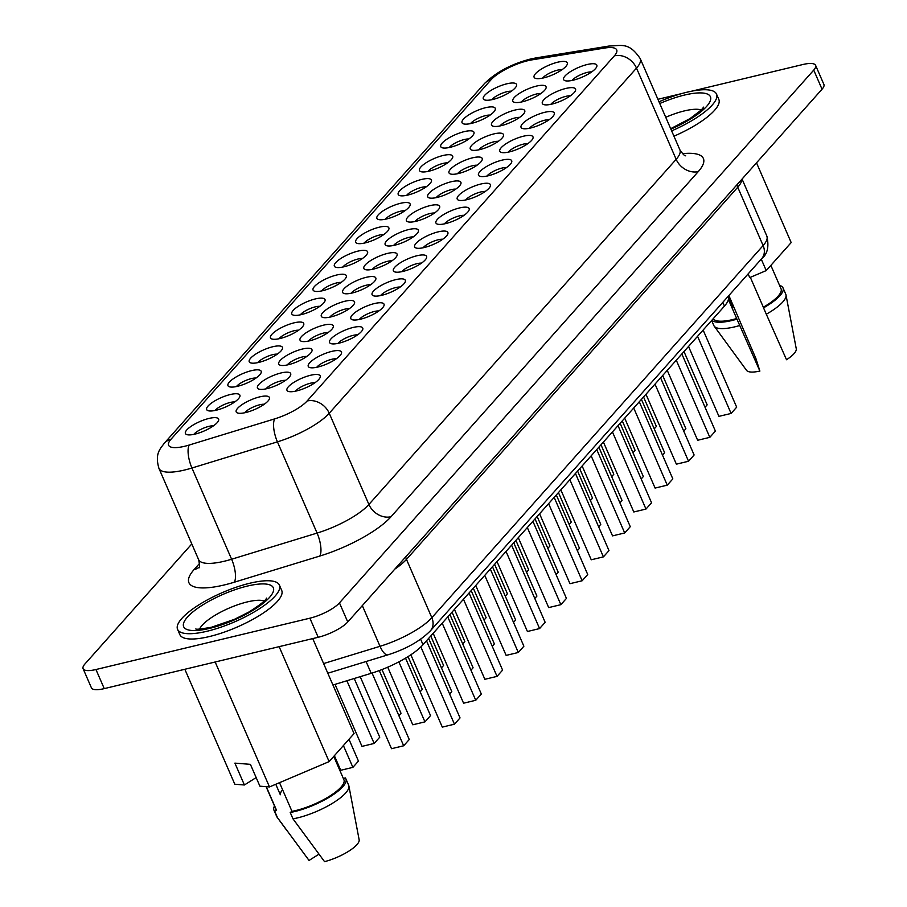<?xml version="1.0" encoding="UTF-8"?>
<svg xmlns="http://www.w3.org/2000/svg" width="907" height="907" viewBox="0 0 907 907"><rect width="100%" height="100%" fill="white"/><g stroke="black" fill="none" stroke-linecap="round" stroke-linejoin="round"><path stroke-width="1.36" d="M728.48 298.845L732.89 307.813L728.854 296.646M673.958 136.186A55.52 15.861 -23.5 0 0 718.82 99.385L716.507 94.079A55.52 15.861 156.5 0 1 671.645 130.88M658.992 101.799A55.52 15.861 156.5 0 1 686.973 92.208A55.52 15.861 156.5 0 1 716.507 94.079M177.579 629.367L179.881 634.673A55.52 15.861 -23.5 0 0 209.415 636.544A55.52 15.861 -23.5 0 0 261.114 614.458A55.52 15.861 -23.5 0 0 281.703 590.4L279.401 585.094A55.52 15.861 -23.5 0 0 249.856 583.224A55.52 15.861 -23.5 0 0 198.168 605.309A55.52 15.861 -23.5 0 0 177.579 629.367A55.52 15.861 -23.5 0 0 207.113 631.238A55.52 15.861 -23.5 0 0 258.812 609.153A55.52 15.861 -23.5 0 0 279.401 585.094M587.192 64.522A18.106 5.17 156.5 0 1 596.681 66.88A18.106 5.17 156.5 0 1 573.247 80.179A18.106 5.17 156.5 0 1 564.993 80.655A18.106 5.17 156.5 0 1 568.406 73.036A18.106 5.17 156.5 0 1 587.192 64.522M591.681 71.925A12.074 3.447 -23.5 0 0 587.169 72.435A12.074 3.447 -23.5 0 0 572.09 80.44M565.911 88.433A18.106 5.17 156.5 0 1 575.401 90.779A18.106 5.17 156.5 0 1 551.966 104.09A18.106 5.17 156.5 0 1 543.712 104.566A18.106 5.17 156.5 0 1 547.125 96.936A18.106 5.17 156.5 0 1 565.911 88.433M570.401 95.836A12.074 3.447 -23.5 0 0 565.889 96.346A12.074 3.447 -23.5 0 0 550.81 104.35M544.631 112.332A18.106 5.17 156.5 0 1 554.12 114.69A18.106 5.17 156.5 0 1 530.697 127.989A18.106 5.17 156.5 0 1 522.432 128.465A18.106 5.17 156.5 0 1 525.856 120.846A18.106 5.17 156.5 0 1 544.631 112.332M549.12 119.735A12.074 3.447 -23.5 0 0 544.608 120.246A12.074 3.447 -23.5 0 0 529.529 128.25M523.35 136.231A18.106 5.17 156.5 0 1 532.84 138.59A18.106 5.17 156.5 0 1 509.417 151.9A18.106 5.17 156.5 0 1 501.152 152.365A18.106 5.17 156.5 0 1 504.575 144.746A18.106 5.17 156.5 0 1 523.35 136.231M527.84 143.635A12.074 3.447 -23.5 0 0 523.328 144.145A12.074 3.447 -23.5 0 0 508.249 152.149M502.07 160.142A18.106 5.17 156.5 0 1 511.559 162.489A18.106 5.17 156.5 0 1 488.136 175.799A18.106 5.17 156.5 0 1 479.871 176.275A18.106 5.17 156.5 0 1 483.295 168.645A18.106 5.17 156.5 0 1 502.07 160.142M506.56 167.546A12.074 3.447 -23.5 0 0 502.059 168.056A12.074 3.447 -23.5 0 0 486.968 176.06M480.789 184.042A18.106 5.17 156.5 0 1 490.279 186.4A18.106 5.17 156.5 0 1 466.856 199.699A18.106 5.17 156.5 0 1 458.591 200.175A18.106 5.17 156.5 0 1 462.014 192.556A18.106 5.17 156.5 0 1 480.789 184.042M485.279 191.445A12.074 3.447 -23.5 0 0 480.778 191.955A12.074 3.447 -23.5 0 0 465.699 199.959M459.509 207.952A18.106 5.17 156.5 0 1 469.01 210.299A18.106 5.17 156.5 0 1 445.575 223.61A18.106 5.17 156.5 0 1 437.31 224.086A18.106 5.17 156.5 0 1 440.734 216.456A18.106 5.17 156.5 0 1 459.509 207.952M463.999 215.344A12.074 3.447 -23.5 0 0 459.498 215.866A12.074 3.447 -23.5 0 0 444.419 223.859M310.557 375.271A18.106 5.17 156.5 0 1 320.046 377.629A18.106 5.17 156.5 0 1 296.612 390.928A18.106 5.17 156.5 0 1 288.358 391.405A18.106 5.17 156.5 0 1 291.771 383.786A18.106 5.17 156.5 0 1 310.557 375.271M315.046 382.675A12.074 3.447 -23.5 0 0 310.534 383.185A12.074 3.447 -23.5 0 0 295.455 391.189M331.837 351.372A18.106 5.17 156.5 0 1 341.327 353.719A18.106 5.17 156.5 0 1 317.892 367.029A18.106 5.17 156.5 0 1 309.638 367.505A18.106 5.17 156.5 0 1 313.051 359.875A18.106 5.17 156.5 0 1 331.837 351.372M336.327 358.775A12.074 3.447 -23.5 0 0 331.815 359.285A12.074 3.447 -23.5 0 0 316.736 367.29M353.118 327.461A18.106 5.17 156.5 0 1 362.607 329.819A18.106 5.17 156.5 0 1 339.173 343.118A18.106 5.17 156.5 0 1 330.908 343.594A18.106 5.17 156.5 0 1 334.332 335.975A18.106 5.17 156.5 0 1 353.118 327.461M357.607 334.864A12.074 3.447 -23.5 0 0 353.095 335.375A12.074 3.447 -23.5 0 0 338.016 343.379M374.398 303.562A18.106 5.17 156.5 0 1 383.888 305.92A18.106 5.17 156.5 0 1 360.453 319.219A18.106 5.17 156.5 0 1 352.188 319.695A18.106 5.17 156.5 0 1 355.612 312.076A18.106 5.17 156.5 0 1 374.398 303.562M378.888 310.965A12.074 3.447 -23.5 0 0 374.376 311.475A12.074 3.447 -23.5 0 0 359.297 319.479M395.679 279.662A18.106 5.17 156.5 0 1 405.168 282.009A18.106 5.17 156.5 0 1 381.734 295.319A18.106 5.17 156.5 0 1 373.469 295.795A18.106 5.17 156.5 0 1 376.893 288.165A18.106 5.17 156.5 0 1 395.679 279.662M400.157 287.054A12.074 3.447 -23.5 0 0 395.656 287.576A12.074 3.447 -23.5 0 0 380.577 295.58M416.948 255.751A18.106 5.17 156.5 0 1 426.449 258.11A18.106 5.17 156.5 0 1 403.014 271.408A18.106 5.17 156.5 0 1 394.749 271.885A18.106 5.17 156.5 0 1 398.173 264.266A18.106 5.17 156.5 0 1 416.948 255.751M421.438 263.155A12.074 3.447 -23.5 0 0 416.937 263.665A12.074 3.447 -23.5 0 0 401.858 271.669M506.888 83.795A18.106 5.17 156.5 0 1 516.378 86.142A18.106 5.17 156.5 0 1 492.943 99.453A18.106 5.17 156.5 0 1 484.689 99.929A18.106 5.17 156.5 0 1 488.102 92.31A18.106 5.17 156.5 0 1 506.888 83.795M511.378 91.199A12.074 3.447 -23.5 0 0 506.866 91.709A12.074 3.447 -23.5 0 0 491.787 99.713M557.68 62.209A18.106 5.17 156.5 0 1 567.17 64.556A18.106 5.17 156.5 0 1 543.735 77.866A18.106 5.17 156.5 0 1 535.47 78.342A18.106 5.17 156.5 0 1 538.894 70.723A18.106 5.17 156.5 0 1 557.68 62.209M562.17 69.612A12.074 3.447 -23.5 0 0 557.658 70.122A12.074 3.447 -23.5 0 0 542.579 78.127M485.608 107.695A18.106 5.17 156.5 0 1 495.097 110.053A18.106 5.17 156.5 0 1 471.663 123.352A18.106 5.17 156.5 0 1 463.409 123.828A18.106 5.17 156.5 0 1 466.833 116.209A18.106 5.17 156.5 0 1 485.608 107.695M490.097 115.098A12.074 3.447 -23.5 0 0 485.585 115.608A12.074 3.447 -23.5 0 0 470.506 123.613M536.4 86.108A18.106 5.17 156.5 0 1 545.889 88.467A18.106 5.17 156.5 0 1 522.455 101.765A18.106 5.17 156.5 0 1 514.201 102.242A18.106 5.17 156.5 0 1 517.614 94.623A18.106 5.17 156.5 0 1 536.4 86.108M540.889 93.512A12.074 3.447 -23.5 0 0 536.377 94.022A12.074 3.447 -23.5 0 0 521.298 102.026M464.327 131.606A18.106 5.17 156.5 0 1 473.817 133.953A18.106 5.17 156.5 0 1 450.394 147.263A18.106 5.17 156.5 0 1 442.128 147.739A18.106 5.17 156.5 0 1 445.552 140.109A18.106 5.17 156.5 0 1 464.327 131.606M468.817 138.998A12.074 3.447 -23.5 0 0 464.305 139.519A12.074 3.447 -23.5 0 0 449.226 147.524M515.119 110.019A18.106 5.17 156.5 0 1 524.609 112.366A18.106 5.17 156.5 0 1 501.174 125.676A18.106 5.17 156.5 0 1 492.92 126.152A18.106 5.17 156.5 0 1 496.344 118.522A18.106 5.17 156.5 0 1 515.119 110.019M519.609 117.411A12.074 3.447 -23.5 0 0 515.097 117.933A12.074 3.447 -23.5 0 0 500.018 125.937M443.047 155.505A18.106 5.17 156.5 0 1 452.536 157.863A18.106 5.17 156.5 0 1 429.113 171.162A18.106 5.17 156.5 0 1 420.848 171.638A18.106 5.17 156.5 0 1 424.272 164.02A18.106 5.17 156.5 0 1 443.047 155.505M447.536 162.909A12.074 3.447 -23.5 0 0 443.035 163.419A12.074 3.447 -23.5 0 0 427.945 171.423M493.839 133.919A18.106 5.17 156.5 0 1 503.328 136.277A18.106 5.17 156.5 0 1 479.905 149.576A18.106 5.17 156.5 0 1 471.64 150.052A18.106 5.17 156.5 0 1 475.064 142.433A18.106 5.17 156.5 0 1 493.839 133.919M498.328 141.322A12.074 3.447 -23.5 0 0 493.816 141.832A12.074 3.447 -23.5 0 0 478.737 149.836M421.766 179.405A18.106 5.17 156.5 0 1 431.256 181.763A18.106 5.17 156.5 0 1 407.833 195.062A18.106 5.17 156.5 0 1 399.568 195.538A18.106 5.17 156.5 0 1 402.991 187.919A18.106 5.17 156.5 0 1 421.766 179.405M426.256 186.808A12.074 3.447 -23.5 0 0 421.755 187.318A12.074 3.447 -23.5 0 0 406.676 195.322M472.558 157.818A18.106 5.17 156.5 0 1 482.048 160.176A18.106 5.17 156.5 0 1 458.625 173.486A18.106 5.17 156.5 0 1 450.36 173.951A18.106 5.17 156.5 0 1 453.783 166.332A18.106 5.17 156.5 0 1 472.558 157.818M477.048 165.221A12.074 3.447 -23.5 0 0 472.547 165.732A12.074 3.447 -23.5 0 0 457.457 173.736M400.486 203.315A18.106 5.17 156.5 0 1 409.975 205.662A18.106 5.17 156.5 0 1 386.552 218.972A18.106 5.17 156.5 0 1 378.287 219.449A18.106 5.17 156.5 0 1 381.711 211.819A18.106 5.17 156.5 0 1 400.486 203.315M404.976 210.719A12.074 3.447 -23.5 0 0 400.475 211.229A12.074 3.447 -23.5 0 0 385.396 219.233M451.278 181.729A18.106 5.17 156.5 0 1 460.767 184.076A18.106 5.17 156.5 0 1 437.344 197.386A18.106 5.17 156.5 0 1 429.079 197.862A18.106 5.17 156.5 0 1 432.503 190.232A18.106 5.17 156.5 0 1 451.278 181.729M455.768 189.132A12.074 3.447 -23.5 0 0 451.267 189.642A12.074 3.447 -23.5 0 0 436.188 197.647M379.205 227.215A18.106 5.17 156.5 0 1 388.706 229.573A18.106 5.17 156.5 0 1 365.272 242.872A18.106 5.17 156.5 0 1 357.007 243.348A18.106 5.17 156.5 0 1 360.43 235.729A18.106 5.17 156.5 0 1 379.205 227.215M383.695 234.618A12.074 3.447 -23.5 0 0 379.194 235.128A12.074 3.447 -23.5 0 0 364.115 243.133M429.997 205.628A18.106 5.17 156.5 0 1 439.498 207.986A18.106 5.17 156.5 0 1 416.064 221.285A18.106 5.17 156.5 0 1 407.799 221.762A18.106 5.17 156.5 0 1 411.222 214.143A18.106 5.17 156.5 0 1 429.997 205.628M434.487 213.032A12.074 3.447 -23.5 0 0 429.986 213.542A12.074 3.447 -23.5 0 0 414.907 221.546M208.973 418.444A18.106 5.17 156.5 0 1 218.462 420.803A18.106 5.17 156.5 0 1 195.039 434.102A18.106 5.17 156.5 0 1 186.774 434.578A18.106 5.17 156.5 0 1 190.198 426.959A18.106 5.17 156.5 0 1 208.973 418.444M213.462 425.848A12.074 3.447 -23.5 0 0 208.95 426.358A12.074 3.447 -23.5 0 0 193.871 434.362M259.765 396.858A18.106 5.17 156.5 0 1 269.254 399.216A18.106 5.17 156.5 0 1 245.82 412.515A18.106 5.17 156.5 0 1 237.566 412.991A18.106 5.17 156.5 0 1 240.99 405.372A18.106 5.17 156.5 0 1 259.765 396.858M264.254 404.261A12.074 3.447 -23.5 0 0 259.742 404.771A12.074 3.447 -23.5 0 0 244.663 412.776M230.253 394.545A18.106 5.17 156.5 0 1 239.743 396.892A18.106 5.17 156.5 0 1 216.308 410.202A18.106 5.17 156.5 0 1 208.054 410.678A18.106 5.17 156.5 0 1 211.478 403.048A18.106 5.17 156.5 0 1 230.253 394.545M234.743 401.948A12.074 3.447 -23.5 0 0 230.231 402.459A12.074 3.447 -23.5 0 0 215.152 410.463M281.045 372.958A18.106 5.17 156.5 0 1 290.535 375.305A18.106 5.17 156.5 0 1 267.1 388.615A18.106 5.17 156.5 0 1 258.846 389.092A18.106 5.17 156.5 0 1 262.259 381.462A18.106 5.17 156.5 0 1 281.045 372.958M285.535 380.362A12.074 3.447 -23.5 0 0 281.023 380.872A12.074 3.447 -23.5 0 0 265.944 388.876M251.534 370.634A18.106 5.17 156.5 0 1 261.023 372.992A18.106 5.17 156.5 0 1 237.589 386.291A18.106 5.17 156.5 0 1 229.335 386.767A18.106 5.17 156.5 0 1 232.748 379.149A18.106 5.17 156.5 0 1 251.534 370.634M256.023 378.038A12.074 3.447 -23.5 0 0 251.511 378.548A12.074 3.447 -23.5 0 0 236.432 386.552M302.326 349.048A18.106 5.17 156.5 0 1 311.815 351.406A18.106 5.17 156.5 0 1 288.381 364.705A18.106 5.17 156.5 0 1 280.116 365.181A18.106 5.17 156.5 0 1 283.54 357.562A18.106 5.17 156.5 0 1 302.326 349.048M306.815 356.451A12.074 3.447 -23.5 0 0 302.303 356.961A12.074 3.447 -23.5 0 0 287.224 364.965M272.814 346.735A18.106 5.17 156.5 0 1 282.304 349.082A18.106 5.17 156.5 0 1 258.869 362.392A18.106 5.17 156.5 0 1 250.604 362.868A18.106 5.17 156.5 0 1 254.028 355.249A18.106 5.17 156.5 0 1 272.814 346.735M277.304 354.138A12.074 3.447 -23.5 0 0 272.792 354.648A12.074 3.447 -23.5 0 0 257.713 362.653M323.606 325.148A18.106 5.17 156.5 0 1 333.096 327.495A18.106 5.17 156.5 0 1 309.661 340.805A18.106 5.17 156.5 0 1 301.396 341.281A18.106 5.17 156.5 0 1 304.82 333.663A18.106 5.17 156.5 0 1 323.606 325.148M328.096 332.552A12.074 3.447 -23.5 0 0 323.584 333.062A12.074 3.447 -23.5 0 0 308.505 341.066M294.095 322.835A18.106 5.17 156.5 0 1 303.584 325.182A18.106 5.17 156.5 0 1 280.15 338.492A18.106 5.17 156.5 0 1 271.885 338.969A18.106 5.17 156.5 0 1 275.309 331.338A18.106 5.17 156.5 0 1 294.095 322.835M298.584 330.227A12.074 3.447 -23.5 0 0 294.072 330.749A12.074 3.447 -23.5 0 0 278.993 338.753M344.887 301.249A18.106 5.17 156.5 0 1 354.376 303.596A18.106 5.17 156.5 0 1 330.942 316.906A18.106 5.17 156.5 0 1 322.677 317.382A18.106 5.17 156.5 0 1 326.101 309.752A18.106 5.17 156.5 0 1 344.887 301.249M349.376 308.641A12.074 3.447 -23.5 0 0 344.864 309.162A12.074 3.447 -23.5 0 0 329.785 317.167M315.375 298.925A18.106 5.17 156.5 0 1 324.865 301.283A18.106 5.17 156.5 0 1 301.43 314.582A18.106 5.17 156.5 0 1 293.165 315.058A18.106 5.17 156.5 0 1 296.589 307.439A18.106 5.17 156.5 0 1 315.375 298.925M319.854 306.328A12.074 3.447 -23.5 0 0 315.353 306.838A12.074 3.447 -23.5 0 0 300.274 314.842M366.156 277.338A18.106 5.17 156.5 0 1 375.657 279.696A18.106 5.17 156.5 0 1 352.222 292.995A18.106 5.17 156.5 0 1 343.957 293.471A18.106 5.17 156.5 0 1 347.381 285.852A18.106 5.17 156.5 0 1 366.156 277.338M370.646 284.741A12.074 3.447 -23.5 0 0 366.145 285.252A12.074 3.447 -23.5 0 0 351.066 293.256M336.644 275.025A18.106 5.17 156.5 0 1 346.145 277.372A18.106 5.17 156.5 0 1 322.711 290.682A18.106 5.17 156.5 0 1 314.446 291.158A18.106 5.17 156.5 0 1 317.869 283.528A18.106 5.17 156.5 0 1 336.644 275.025M341.134 282.428A12.074 3.447 -23.5 0 0 336.633 282.939A12.074 3.447 -23.5 0 0 321.554 290.943M387.436 253.438A18.106 5.17 156.5 0 1 396.937 255.785A18.106 5.17 156.5 0 1 373.503 269.096A18.106 5.17 156.5 0 1 365.238 269.572A18.106 5.17 156.5 0 1 368.661 261.942A18.106 5.17 156.5 0 1 387.436 253.438M391.926 260.842A12.074 3.447 -23.5 0 0 387.425 261.352A12.074 3.447 -23.5 0 0 372.346 269.356M438.228 231.852A18.106 5.17 156.5 0 1 447.729 234.199A18.106 5.17 156.5 0 1 424.295 247.509A18.106 5.17 156.5 0 1 416.03 247.985A18.106 5.17 156.5 0 1 419.453 240.355A18.106 5.17 156.5 0 1 438.228 231.852M442.718 239.255A12.074 3.447 -23.5 0 0 438.217 239.765A12.074 3.447 -23.5 0 0 423.138 247.77M357.925 251.126A18.106 5.17 156.5 0 1 367.426 253.472A18.106 5.17 156.5 0 1 343.991 266.783A18.106 5.17 156.5 0 1 335.726 267.259A18.106 5.17 156.5 0 1 339.15 259.629A18.106 5.17 156.5 0 1 357.925 251.126M362.415 258.518A12.074 3.447 -23.5 0 0 357.914 259.039A12.074 3.447 -23.5 0 0 342.835 267.032M408.717 229.539A18.106 5.17 156.5 0 1 418.218 231.886A18.106 5.17 156.5 0 1 394.783 245.196A18.106 5.17 156.5 0 1 386.518 245.672A18.106 5.17 156.5 0 1 389.942 238.042A18.106 5.17 156.5 0 1 408.717 229.539M413.207 236.931A12.074 3.447 -23.5 0 0 408.706 237.453A12.074 3.447 -23.5 0 0 393.627 245.446M739.647 325.534A39.228 11.201 156.5 0 1 734.715 326.86A39.228 11.201 156.5 0 1 714.206 326.169L746.563 370.373A27.153 7.755 156.5 0 0 759.885 371.065L736.677 318.527A37.051 10.589 156.5 0 1 732.788 319.559A37.051 10.589 156.5 0 1 713.253 318.674M728.877 295.523L755.894 358.492L759.885 371.065M714.206 326.169A39.228 11.201 156.5 0 1 713.843 325.534L711.644 320.477M736.881 319.173A39.228 11.201 156.5 0 1 731.949 320.5A39.228 11.201 156.5 0 1 711.836 320.262M736.677 318.527L728.378 299.446M312.745 638.585L354.059 733.582L329.116 761.608L269.492 786.936L259.901 786.188L250.4 764.34L234.902 763.127L244.402 784.986L256.159 777.571M244.402 784.986L234.811 784.238L184.835 669.275M274.492 805.949A39.228 11.201 -23.5 0 0 273.959 810.189L276.726 816.549A39.228 11.201 -23.5 0 0 277.089 817.184A39.228 11.201 -23.5 0 0 277.485 817.638L309.049 860.448L318.935 854.201M277.485 817.638L274.719 811.277L276.488 810.155L266.284 786.686M273.959 810.189A39.228 11.201 -23.5 0 0 274.719 811.277M266.102 786.675L275.955 809.327A37.051 10.589 -23.5 0 0 276.488 810.155M282.621 789.827A27.278 7.789 -23.5 0 0 280.331 794.759L275.773 784.26M191.785 543.951L84.963 663.947A24.138 6.893 -23.5 0 0 83.104 668.708A24.138 6.893 -23.5 0 0 95.949 669.525L309.888 618.189A24.138 6.893 -23.5 0 0 339.456 602.883L813.738 70.111A24.138 6.893 -23.5 0 0 815.597 65.349A24.138 6.893 -23.5 0 0 802.752 64.544L691.894 91.142M681.803 93.557L657.915 99.294M756.506 162.818L791.176 242.566L766.234 270.581L749.738 277.599L748.128 273.891M83.104 668.708L91.403 687.801A24.138 6.893 -23.5 0 0 104.248 688.617L318.187 637.281A24.138 6.893 -23.5 0 0 347.755 621.975L822.037 89.203A24.138 6.893 -23.5 0 0 823.896 84.442L815.597 65.349M728.094 296.408L728.162 296.578A48.275 13.786 156.5 0 1 724.455 306.101L423.013 644.707A48.275 13.786 156.5 0 1 371.201 673.311L332.937 685.012M505.29 596.171L507.41 593.779L494.598 564.301M556.082 574.585L558.202 572.192L535.028 518.883M548.599 503.634L582.147 580.763L569.97 583.689L539.574 513.77M582.147 580.763L587.713 574.505L554.177 497.365M484.009 620.071L486.129 617.678L473.318 588.201M534.801 598.484L536.921 596.092L513.747 542.783M462.729 643.97L464.86 641.578L452.037 612.1M513.521 622.383L515.641 619.991L492.467 566.682M441.448 667.881L443.58 665.489L430.757 636.011M492.24 646.294L494.372 643.902L471.187 590.593M420.168 691.78L422.299 689.388L408.037 656.6M470.96 670.194L473.091 667.801L449.906 614.493M398.887 715.68L401.019 713.287L381.994 669.547M449.679 694.093L451.811 691.701L428.626 638.403M346.893 680.749L374.16 743.457L361.995 746.382L335.034 684.377M374.16 743.457L379.738 737.198L354.218 678.504M398.865 661.861L424.952 721.87L412.787 724.795L387.731 667.178M424.952 721.87L430.53 715.612L405.531 658.131M343.402 745.554L352.88 767.367L340.715 770.281L334.377 755.701M352.88 767.367L358.458 761.098L348.98 739.296M372.051 673.039L403.672 745.781L391.507 748.694L360.192 676.679M403.672 745.781L409.25 739.511L379.273 670.579M526.559 572.26L528.69 569.868L515.879 540.391M577.351 550.674L579.482 548.282L556.308 494.973M547.839 548.361L549.971 545.969L537.159 516.491M598.631 526.774L600.763 524.382L577.589 471.073M569.12 524.45L571.251 522.069L558.44 492.58M619.912 502.863L622.043 500.483L598.869 447.174M590.4 500.551L592.532 498.158L579.709 468.681M641.192 478.964L643.324 476.572L620.139 423.263M611.681 476.651L613.812 474.259L600.99 444.781M662.473 455.065L664.604 452.672L641.419 399.363M632.961 452.74L635.093 450.348L622.27 420.871M683.753 431.154L685.885 428.762L662.7 375.464M654.242 428.841L656.373 426.449L643.551 396.971M705.034 407.254L707.165 404.862L683.98 351.553M527.318 527.534L560.866 604.674L548.69 607.588L518.294 537.67M560.866 604.674L566.433 598.405L532.897 521.276M506.038 551.433L539.586 628.574L527.42 631.499L497.013 561.58M539.586 628.574L545.152 622.315L511.616 545.175M484.757 575.344L518.305 652.484L506.14 655.398L475.733 585.48M518.305 652.484L523.883 646.215L490.336 569.074M463.488 599.244L497.025 676.384L484.86 679.298L454.452 609.391M497.025 676.384L502.603 670.114L469.055 592.985M442.208 623.154L475.744 700.283L463.579 703.208L433.172 633.29M475.744 700.283L481.322 694.025L447.775 616.885M420.871 646.918L454.464 724.194L442.299 727.108L410.848 654.786M454.464 724.194L460.042 717.925L426.494 640.784M569.879 479.724L603.416 556.864L591.251 559.789L560.855 489.871M603.416 556.864L608.994 550.606L575.457 473.465M591.16 455.824L624.696 532.965L612.531 535.878L582.135 465.96M624.696 532.965L630.274 526.695L596.738 449.566M612.44 431.925L645.977 509.054L633.812 511.979L603.416 442.06M645.977 509.054L651.555 502.795L618.018 425.655M633.721 408.014L667.257 485.154L655.092 488.068L624.696 418.161M667.257 485.154L672.835 478.896L639.299 401.756M655.001 384.115L688.538 461.255L676.373 464.169L645.977 394.25M688.538 461.255L694.116 454.985L660.579 377.845M676.282 360.215L709.818 437.344L697.653 440.269L667.246 370.351M709.818 437.344L715.396 431.086L681.849 353.945M697.562 336.304L731.099 413.445L718.934 416.358L688.526 346.451M731.099 413.445L736.677 407.175L703.129 330.046M766.234 270.581L761.256 259.141M329.116 761.608L279.129 646.646M269.492 786.936L215.163 661.997M279.515 782.673L291.986 811.357L290.217 812.479L292.984 818.84L324.547 861.65A27.153 7.755 -23.5 0 0 359.161 839.814L348.889 785.961A39.228 11.201 -23.5 0 0 348.673 785.269L345.907 778.909A39.228 11.201 -23.5 0 0 345.148 777.832L343.515 778.852M292.984 818.84A39.228 11.201 -23.5 0 0 330.942 804.214A39.228 11.201 -23.5 0 0 348.889 785.961M290.217 812.479A39.228 11.201 -23.5 0 0 329.173 797.253A39.228 11.201 -23.5 0 0 345.907 778.909M291.986 811.357A37.051 10.589 -23.5 0 0 328.447 796.902A37.051 10.589 -23.5 0 0 343.912 779.771L333.753 756.404M785.995 294.945L796.267 348.764A27.153 7.755 156.5 0 1 786.528 359.739L766.302 314.219A39.228 11.201 156.5 0 0 785.995 294.945A39.228 11.201 156.5 0 0 785.791 294.253L783.013 287.893A39.228 11.201 156.5 0 1 763.535 307.847L766.302 314.219M779.555 285.388A39.228 11.201 156.5 0 1 783.013 287.893M770.859 265.388L781.029 288.755A37.051 10.589 156.5 0 1 763.331 307.212L763.535 307.847M750.338 277.338L763.331 307.212M665.738 117.298A36.813 10.521 156.5 0 1 684.388 110.903A36.813 10.521 156.5 0 1 701.292 109.974M659.752 103.534A48.876 13.968 156.5 0 1 684.422 95.076A48.876 13.968 156.5 0 1 710.215 101.017A48.876 13.968 156.5 0 1 670.885 129.145M264.175 600.99A36.813 10.521 -23.5 0 0 247.271 601.919A36.813 10.521 -23.5 0 0 199.585 629.084M247.305 586.092A48.876 13.968 -23.5 0 0 187.42 617.089A48.876 13.968 -23.5 0 0 209.664 628.37A48.876 13.968 -23.5 0 0 269.549 597.384A48.876 13.968 -23.5 0 0 247.305 586.092M532.171 59.828A30.169 8.617 -23.5 0 0 527.942 60.678A30.169 8.617 -23.5 0 0 490.982 79.816L170.935 439.317A30.169 8.617 -23.5 0 0 189.257 445.02L274.73 418.864A30.169 8.617 -23.5 0 0 307.11 400.996L614.368 55.849A30.169 8.617 -23.5 0 0 604.867 48.026L532.171 59.828A18.106 11.542 -99.2 0 1 536.184 57.867L608.88 46.064A18.106 11.542 -99.2 0 0 604.867 48.026M682.518 153.68A66.381 18.968 156.5 0 1 698.288 171.582L391.03 516.729A66.381 18.968 156.5 0 1 319.786 556.059L234.301 582.215A66.381 18.968 156.5 0 1 224.233 584.97A66.381 18.968 156.5 0 1 194.019 569.653A18.106 14.761 -138.3 0 0 199.302 567.045M199.007 567.895C199.88 567.635 199.744 564.88 198.599 559.608A48.275 13.786 -23.5 0 0 224.29 561.24A48.275 13.786 -23.5 0 0 231.614 559.234L317.087 533.078A48.275 13.786 -23.5 0 0 368.9 504.473L676.157 159.326A48.275 13.786 -23.5 0 0 679.876 149.814C682.903 154.201 684.83 156.185 685.658 155.755M679.876 149.814L640.217 58.592A48.275 13.786 156.5 0 1 636.499 68.104L329.241 413.252A48.275 13.786 156.5 0 1 277.429 441.856L191.944 468.012A48.275 13.786 156.5 0 1 184.62 470.019A48.275 13.786 156.5 0 1 158.94 468.386L198.599 559.608M189.257 445.02A18.106 6.417 -107 0 0 191.944 468.012L231.614 559.234A18.106 6.417 73 0 1 234.301 582.215M194.019 569.653L199.585 563.406M95.949 669.525L104.248 688.617M309.888 618.189L318.187 637.281M339.456 602.883L347.755 621.975M813.738 70.111L822.037 89.203M274.73 418.864A18.106 6.417 -107 0 0 277.429 441.856L317.087 533.078A18.106 6.417 73 0 1 319.786 556.059M307.11 400.996A18.106 14.761 41.7 0 1 329.241 413.252L368.9 504.473A18.106 14.761 -138.3 0 0 391.03 516.729M614.368 55.849A18.106 14.761 41.7 0 1 636.499 68.104L676.157 159.326A18.106 14.761 -138.3 0 0 698.288 171.582M158.94 468.386C154.689 453.647 160.063 449.078 164.337 443.183A18.106 14.761 41.7 0 1 170.935 439.317M164.337 443.183L484.372 83.682A18.106 14.761 41.7 0 1 490.982 79.816M741.801 179.337A48.275 13.786 156.5 0 1 737.754 187.227L406.472 559.37A48.275 13.786 156.5 0 1 394.84 569.086M323.618 663.561L380.022 646.306A48.275 13.786 -23.5 0 0 431.834 617.701L763.116 245.57L737.754 187.227A15.09 12.301 41.7 0 1 736.926 184.813M766.834 236.047C769.227 246.568 767.515 254.096 761.71 258.642A15.09 12.301 -138.3 0 0 763.116 245.57A48.275 13.786 -23.5 0 0 766.834 236.047L742.051 179.053M761.71 258.642L430.428 630.773A15.09 12.301 -138.3 0 0 431.834 617.701L406.472 559.37A15.09 12.301 41.7 0 1 405.644 556.955M430.428 630.773C420.236 641.056 406.075 649.072 387.947 654.831A15.09 5.351 -107 0 1 380.022 646.306L362.324 605.615M724.455 306.101L722.811 302.337M423.013 644.707L420.633 639.22M371.201 673.311L366.077 661.532M703.344 109.679L703.639 107.117L701.349 109.917L690.057 118.568L670.692 128.681M266.533 598.121C265.74 600.457 259.776 605.139 248.631 612.18L234.369 619.356L211.467 627.247C200.504 629.152 195.311 629.685 195.878 628.846M484.372 83.682C496.061 72.186 511.48 63.955 530.64 58.989L536.184 57.867M285.886 829.202L277.089 817.184M640.217 58.592C628.902 42.085 622.225 45.645 608.88 46.064M327.812 673.232L387.947 654.831"/></g></svg>
